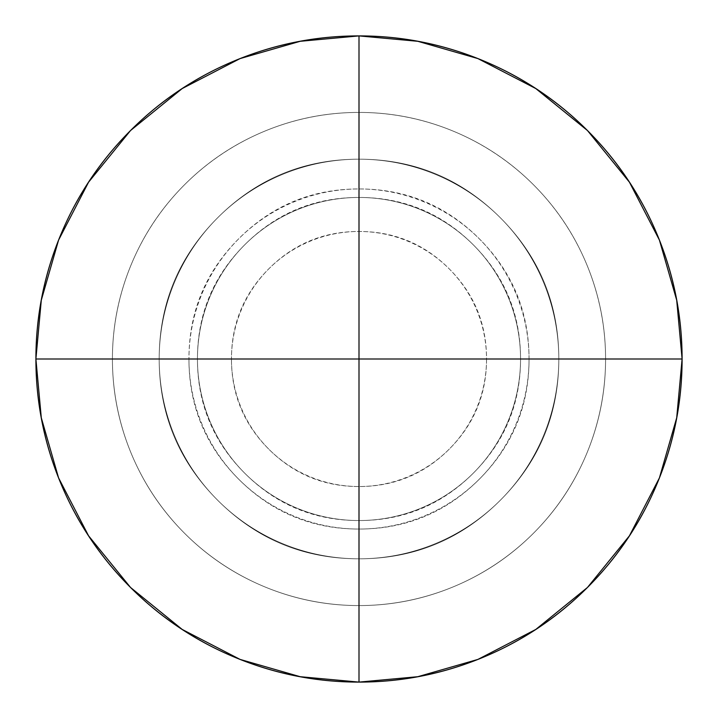 <?xml version="1.0" encoding="UTF-8"?>
<svg xmlns="http://www.w3.org/2000/svg" width="718" height="718" viewBox="0 0 718 718"><rect width="100%" height="100%" fill="white"/><g stroke="black" fill="none" stroke-linecap="round" stroke-linejoin="round"><path stroke-width="0.54" stroke-dasharray="3.59 2.69" d="M112.421 359A246.579 246.579 0 0 1 359 112.421A246.579 246.579 0 0 1 605.579 359A246.579 246.579 0 0 0 359 112.421A246.579 246.579 0 0 0 112.421 359C112.421 326.304 118.676 294.847 131.197 264.637C143.708 234.427 161.523 207.762 184.643 184.643C207.762 161.523 234.427 143.708 264.637 131.197C294.847 118.676 326.304 112.421 359 112.421C391.696 112.421 423.153 118.676 453.363 131.197C483.573 143.708 510.238 161.523 533.357 184.643C556.477 207.762 574.292 234.427 586.803 264.637C599.324 294.847 605.579 326.304 605.579 359C605.579 391.696 599.324 423.153 586.803 453.363C574.292 483.573 556.477 510.238 533.357 533.357C510.238 556.477 483.573 574.292 453.363 586.803C423.153 599.324 391.696 605.579 359 605.579C326.304 605.579 294.847 599.324 264.637 586.803C234.427 574.292 207.762 556.477 184.643 533.357C161.523 510.238 143.708 483.573 131.197 453.363C118.676 423.153 112.421 391.696 112.421 359A246.579 246.579 0 0 0 359 605.579A246.579 246.579 0 0 0 605.579 359A246.579 246.579 0 0 1 359 605.579A246.579 246.579 0 0 1 112.421 359C112.421 391.696 118.676 423.153 131.197 453.363C143.708 483.573 161.523 510.238 184.643 533.357C207.762 556.477 234.427 574.292 264.637 586.803C294.847 599.324 326.304 605.579 359 605.579C391.696 605.579 423.153 599.324 453.363 586.803C483.573 574.292 510.238 556.477 533.357 533.357C556.477 510.238 574.292 483.573 586.803 453.363C599.324 423.153 605.579 391.696 605.579 359C605.579 326.304 599.324 294.847 586.803 264.637C574.292 234.427 556.477 207.762 533.357 184.643C510.238 161.523 483.573 143.708 453.363 131.197C423.153 118.676 391.696 112.421 359 112.421C326.304 112.421 294.847 118.676 264.637 131.197C234.427 143.708 207.762 161.523 184.643 184.643C161.523 207.762 143.708 234.427 131.197 264.637C118.676 294.847 112.421 326.304 112.421 359M159.19 359A199.81 199.81 0 0 1 359 159.19A199.81 199.81 0 0 1 558.81 359A199.81 199.81 0 0 0 359 159.19A199.81 199.81 0 0 0 159.19 359A199.81 199.81 0 0 1 359 159.19A199.81 199.81 0 0 1 558.81 359L520.55 359A161.55 161.55 0 0 0 359 197.45A161.55 161.55 0 0 0 197.45 359L159.19 359A199.81 199.81 0 0 1 359 159.19A199.81 199.81 0 0 1 558.81 359A199.81 199.81 0 0 0 359 159.19A199.81 199.81 0 0 0 159.19 359L188.951 359A170.049 170.049 0 0 1 359 188.951A170.049 170.049 0 0 1 529.049 359L558.81 359A199.81 199.81 0 0 0 359 159.19A199.81 199.81 0 0 0 159.19 359A199.81 199.81 0 0 1 359 159.19A199.81 199.81 0 0 1 558.81 359L486.535 359A127.535 127.535 0 0 0 359 231.465A127.535 127.535 0 0 0 231.465 359L159.19 359L231.465 359C231.465 323.782 243.923 293.725 268.819 268.819C293.725 243.923 323.782 231.465 359 231.465C394.218 231.465 424.275 243.923 449.181 268.819C474.077 293.725 486.535 323.782 486.535 359C486.535 394.218 474.077 424.275 449.181 449.181C424.275 474.077 394.218 486.535 359 486.535C323.782 486.535 293.725 474.077 268.819 449.181C243.923 424.275 231.465 394.218 231.465 359A127.535 127.535 0 0 0 359 486.535A127.535 127.535 0 0 0 486.535 359L558.81 359A199.81 199.81 0 0 1 359 558.81A199.81 199.81 0 0 1 159.19 359A199.81 199.81 0 0 0 359 558.81A199.81 199.81 0 0 0 558.81 359L529.049 359A170.049 170.049 0 0 1 359 529.049A170.049 170.049 0 0 1 188.951 359L159.19 359C159.19 303.822 178.692 256.73 217.716 217.716C256.73 178.692 303.822 159.19 359 159.19C414.178 159.19 461.27 178.692 500.284 217.716C539.308 256.73 558.81 303.822 558.81 359C558.81 414.178 539.308 461.27 500.284 500.284C461.27 539.308 414.178 558.81 359 558.81C303.822 558.81 256.73 539.308 217.716 500.284C178.692 461.27 159.19 414.178 159.19 359A199.81 199.81 0 0 0 359 558.81A199.81 199.81 0 0 0 558.81 359A199.81 199.81 0 0 1 359 558.81A199.81 199.81 0 0 1 159.19 359C159.19 414.178 178.692 461.27 217.716 500.284C256.73 539.308 303.822 558.81 359 558.81C414.178 558.81 461.27 539.308 500.284 500.284C539.308 461.27 558.81 414.178 558.81 359C558.81 303.822 539.308 256.73 500.284 217.716C461.27 178.692 414.178 159.19 359 159.19C303.822 159.19 256.73 178.692 217.716 217.716C178.692 256.73 159.19 303.822 159.19 359L197.45 359A161.55 161.55 0 0 1 359 197.45A161.55 161.55 0 0 1 520.55 359A161.55 161.55 0 0 0 359 197.45A161.55 161.55 0 0 0 197.45 359C197.45 314.385 213.219 276.313 244.766 244.766C276.313 213.219 314.385 197.45 359 197.45C403.615 197.45 441.687 213.219 473.234 244.766C504.781 276.313 520.55 314.385 520.55 359C520.55 403.615 504.781 441.687 473.234 473.234C441.687 504.781 403.615 520.55 359 520.55C314.385 520.55 276.313 504.781 244.766 473.234C213.219 441.687 197.45 403.615 197.45 359A161.55 161.55 0 0 0 359 520.55A161.55 161.55 0 0 0 520.55 359A161.55 161.55 0 0 1 359 520.55A161.55 161.55 0 0 1 197.45 359A161.55 161.55 0 0 0 359 520.55A161.55 161.55 0 0 0 520.55 359L558.81 359A199.81 199.81 0 0 1 359 558.81A199.81 199.81 0 0 1 159.19 359A199.81 199.81 0 0 0 359 558.81A199.81 199.81 0 0 0 558.81 359A199.81 199.81 0 0 1 359 558.81A199.81 199.81 0 0 1 159.19 359C159.19 414.178 178.692 461.27 217.716 500.284C256.73 539.308 303.822 558.81 359 558.81C414.178 558.81 461.27 539.308 500.284 500.284C539.308 461.27 558.81 414.178 558.81 359C558.81 303.822 539.308 256.73 500.284 217.716C461.27 178.692 414.178 159.19 359 159.19C303.822 159.19 256.73 178.692 217.716 217.716C178.692 256.73 159.19 303.822 159.19 359M529.049 359C529.049 312.043 512.455 271.96 479.247 238.753C446.04 205.545 405.957 188.951 359 188.951C312.043 188.951 271.96 205.545 238.753 238.753C205.545 271.96 188.951 312.043 188.951 359C188.951 405.957 205.545 446.04 238.753 479.247C271.96 512.455 312.043 529.049 359 529.049C405.957 529.049 446.04 512.455 479.247 479.247C512.455 446.04 529.049 405.957 529.049 359"/><path stroke-width="1.08" d="M359 35.9L359 359L682.1 359L676.706 300.205L659.411 240.072L629.435 182.192L587.468 130.532L535.808 88.565L477.928 58.589L417.795 41.294L359 35.9A323.1 323.1 0 0 1 682.1 359L35.9 359L41.294 417.795L58.589 477.928L88.565 535.808L130.532 587.468L182.192 629.435L240.072 659.411L300.205 676.706L359 682.1L359 359L359 682.1L417.795 676.706L477.928 659.411L535.808 629.435L587.468 587.468L629.435 535.808L659.411 477.928L676.706 417.795L682.1 359A323.1 323.1 0 0 0 359 35.9A323.1 323.1 0 0 0 35.9 359A323.1 323.1 0 0 1 359 35.9C401.847 35.9 443.06 44.094 482.649 60.492C522.228 76.889 557.168 100.242 587.468 130.532C617.758 160.832 641.111 195.772 657.509 235.351C673.906 274.94 682.1 316.153 682.1 359C682.1 401.847 673.906 443.06 657.509 482.649C641.111 522.228 617.758 557.168 587.468 587.468C557.168 617.758 522.228 641.111 482.649 657.509C443.06 673.906 401.847 682.1 359 682.1C316.153 682.1 274.94 673.906 235.351 657.509C195.772 641.111 160.832 617.758 130.532 587.468C100.242 557.168 76.889 522.228 60.492 482.649C44.094 443.06 35.9 401.847 35.9 359C35.9 316.153 44.094 274.94 60.492 235.351C76.889 195.772 100.242 160.832 130.532 130.532C160.832 100.242 195.772 76.889 235.351 60.492C274.94 44.094 316.153 35.9 359 35.9L300.205 41.294L240.072 58.589L182.192 88.565L130.532 130.532L88.565 182.192L58.589 240.072L41.294 300.205L35.9 359A323.1 323.1 0 0 0 359 682.1A323.1 323.1 0 0 0 682.1 359A323.1 323.1 0 0 1 359 682.1A323.1 323.1 0 0 1 35.9 359L359 359L359 35.9"/></g></svg>

